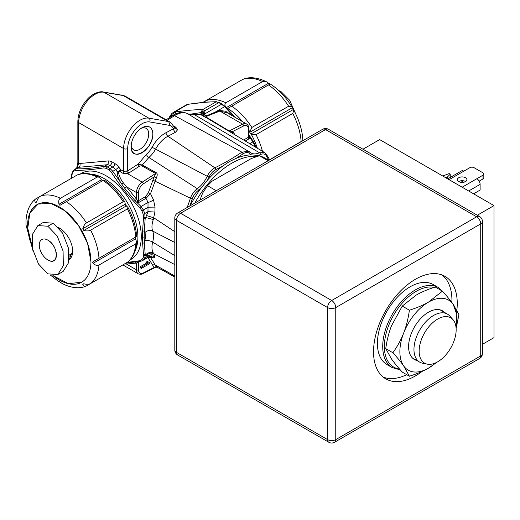 <?xml version="1.0" encoding="UTF-8"?>
<svg xmlns="http://www.w3.org/2000/svg" width="520" height="520" viewBox="0 0 520 520"><rect width="100%" height="100%" fill="white"/><g stroke="black" fill="none" stroke-linecap="round" stroke-linejoin="round"><path stroke-width="0.78" d="M482.417 344.325L494 337.636L494 205.602L379.659 139.588L362.973 149.22M477.315 215.234L494 205.602M480.727 355.907A5.772 3.335 0 0 0 482.417 353.548L482.417 221.52A5.772 3.335 180 0 1 480.727 223.873A5.772 3.335 -120 0 0 476.645 216.801A5.772 3.335 -60 0 1 479.531 216.515L328.439 129.285A5.772 3.335 120 0 0 325.546 129.571L180.577 213.265L331.675 300.502A5.772 3.335 60 0 1 335.757 307.574A5.772 3.335 180 0 1 327.594 307.574A5.772 3.335 -60 0 1 331.675 300.502L476.645 216.801L325.546 129.571A5.772 3.335 -120 0 0 322.66 129.285L177.691 212.979A5.772 3.335 60 0 1 180.577 213.265A5.772 3.335 120 0 0 176.494 220.337A5.772 3.335 180 0 1 174.805 217.984L174.805 350.012A5.772 3.335 0 0 0 176.494 352.372A5.772 3.335 120 0 0 177.691 355.017L328.789 442.247A5.772 3.335 -60 0 1 327.594 439.608L327.594 307.574L176.494 220.337L176.494 352.372L327.594 439.608A5.772 3.335 0 0 0 335.757 439.608A5.772 3.335 60 0 1 334.562 442.247L479.531 358.553A5.772 3.335 -120 0 0 480.727 355.907L480.727 223.873L335.757 307.574L335.757 439.608L480.727 355.907M422.182 371.384A59.195 34.177 -60 0 1 385.794 378.879A59.195 34.177 -60 0 1 373.529 351.78A59.195 34.177 -60 0 1 399.373 292.208A59.195 34.177 -60 0 1 444.99 276.347A59.195 34.177 -60 0 1 457.249 303.446A59.195 34.177 -60 0 1 456.865 310.206M446.017 177.899L447.239 177.197L447.239 178.607M442.748 176.014L449.15 173.583L450.229 174.207L447.239 177.197M450.229 177.444L450.229 174.207M447.726 178.886L461.474 170.95A4.622 2.665 -120 0 1 463.781 171.184L469.904 167.648A2.886 1.664 180 0 1 473.993 167.648L482.976 172.835A2.886 1.664 180 0 1 483.821 174.011L483.821 177.781A2.886 1.664 180 0 1 482.976 178.964L479.161 181.168M465.615 181.558A4.764 2.75 0 0 0 465.517 181.5A4.764 2.75 0 0 0 458.679 181.558M483.821 174.011A2.886 1.664 180 0 1 482.976 175.188L476.847 178.724A4.622 2.665 -120 0 1 480.116 184.386L480.116 190.041L473.584 193.817M465.517 177.723A4.764 2.75 0 0 0 460.324 177.125A4.764 2.75 0 0 0 457.385 179.667A4.764 2.75 0 0 0 458.776 181.617A4.764 2.75 0 0 0 463.97 182.208A4.764 2.75 0 0 0 466.915 179.667A4.764 2.75 0 0 0 465.517 177.723M463.463 180.797L460.837 182.312M451.9 302.543A59.195 34.177 120 0 0 451.938 300.385A59.195 34.177 120 0 0 442.215 275.022M383.26 377.143A59.195 34.177 120 0 0 406.712 374.673M392.288 367.627L386.978 364.559A46.202 26.676 -60 0 1 377.41 343.408A46.202 26.676 -60 0 1 397.579 296.913A46.202 26.676 -60 0 1 433.179 284.538L438.49 287.606A46.202 26.676 -60 0 0 402.89 299.981A46.202 26.676 -60 0 0 382.72 346.476A46.202 26.676 -60 0 0 392.288 367.627L400.276 369.876M257.394 156.403A71.611 41.346 120 0 0 231.829 163.163A71.611 41.346 120 0 0 194.825 203.086M268.834 160.362A71.611 41.346 120 0 0 267.637 159.62A71.611 41.346 120 0 0 262.061 157.274M190.229 205.744A71.611 41.346 -60 0 1 200.869 188.364L207.395 180.245A71.611 41.346 -60 0 1 222.969 165.919L229.236 161.668L235.787 158.522A71.611 41.346 -60 0 1 251.362 154.856L257.887 155.441A71.611 41.346 -60 0 1 259.317 155.779M146.445 154.271A2.886 1.261 -129.9 0 0 148.876 157.463L142.317 165.022L156.319 172.738C157.45 173.55 157.501 175.227 156.468 177.762L155.051 181.181L190.417 198.224A251.608 145.269 -60 0 1 187.174 207.506A251.608 145.269 120 0 0 190.417 198.224C191.88 194.188 194.168 190.996 197.275 188.669A20.085 11.596 120 0 0 207.233 176.28L152.074 147.264A15.36 8.866 -60 0 1 146.445 154.271L138.203 164.079L127.692 170.872L123.611 171.431L120.991 169.917L120.172 171.724L122.791 173.238L127.484 173.622L126.75 171.327M134.979 262.054L136.5 263.062L138.548 261.658L138.515 269.828A7.221 4.167 120 0 0 143.319 272.968L154.297 267.384L152.756 265.428A1.736 1.339 150.5 0 1 155.051 264.856L174.805 276.036M149.572 256.737L150.52 257.562A250.354 144.547 120 0 1 155.051 264.856L156.468 266.656C157.488 267.442 157.443 267.456 156.325 266.682M259.617 155.863A71.611 41.346 -60 0 1 265.187 158.203L267.637 159.62M251.362 154.856A21.528 12.428 -60 0 1 249.704 153.602A1.443 1.163 -44.9 0 0 249.535 151.859L248.736 151.229L241.911 152.198A251.608 145.269 -60 0 1 228.384 160.602A251.608 145.269 -60 0 1 214.864 167.817A251.608 145.269 120 0 0 241.911 152.198L174.551 115.655A249.243 143.897 -60 0 1 167.005 120.322M268.911 160.316A253.052 146.101 -60 0 1 266.428 156A10.751 6.208 120 0 0 260.377 154.557A1.443 0.916 65.6 0 0 259.493 152.75L194.083 114.478A17.719 10.231 -60 0 1 188.117 113.945L250.783 152.847A20.085 11.596 120 0 0 259.493 152.75L264.713 152.64L206.811 117.988C205.595 117.195 205.55 116.434 206.681 115.713L204.49 114.907L204.932 110.65L202.664 109.603L200.499 112.665L201.468 112.963L200.883 113.919M173.05 115.479C178.522 111.982 183.547 111.462 188.117 113.939C184.366 111.878 179.849 112.45 174.551 115.655A2.886 1.567 57.2 0 0 173.05 115.479L166.095 119.795M222.969 165.919A253.052 146.101 -60 0 1 215.781 169.611A1.443 0.897 -116.1 0 0 214.864 167.817L167.934 136.234C163.098 138.84 158.97 143.143 155.565 149.142A18.245 10.537 120 0 1 148.876 157.463L197.275 188.669A1.443 0.741 -125 0 1 198.38 190.353A10.751 6.208 120 0 0 192.328 198.776A253.052 146.101 -60 0 1 189.846 205.966M174.375 127.38L177.457 129.656L175.812 127.224L177.417 129.974L175.5 132.216A2.886 1.696 60.9 0 1 173.55 128.687A246.877 142.538 -60 0 1 166.075 132.665C160.563 135.584 155.896 140.452 152.074 147.264M174.07 126.184L175.812 127.224L174.642 127.484M214.864 167.817C211.712 169.514 209.164 172.334 207.233 176.28L209.053 177.073A21.528 12.428 -60 0 1 207.395 180.245M156.319 172.738A1.736 0.975 -61.2 0 1 155.636 173.472L152.756 180.505A248.625 143.546 -60 0 1 148.265 192.92A1.736 0.384 -159.2 0 1 150.52 193.687L153.484 199.823L155.031 207.109L154.908 212.017L153.283 219.564C151.762 224.127 151.554 227.955 152.659 231.056A5.772 4.29 -21.8 0 0 144.859 232.622A13.455 7.768 -60 0 1 144.859 240.338L144.294 242.788A162.994 94.075 -60 0 1 144.177 236.873A161.785 93.398 -60 0 1 144.294 230.828L145.165 218.66A1.443 0.722 -174.2 0 1 143.448 218.654L142.603 230.925A163.163 94.192 120 0 0 142.487 237.022A164.372 94.867 120 0 0 142.61 242.989A1.443 0.871 -2.3 0 0 144.294 242.788L145.165 253.948L145.672 254.878L147.979 256.042L148.018 257.094M122.791 173.238A1.736 1.001 120 0 0 123.611 171.431L123.611 148.544A23.101 13.338 -60 0 1 132.151 127.043A23.101 13.338 -60 0 1 148.844 118.163A2.886 2.308 99.8 0 1 149.773 121.96A20.215 11.668 -60 0 0 135.167 129.727A20.215 11.668 -60 0 0 127.692 148.544L127.692 170.872A1.736 0.936 -122.9 0 0 128.993 172.952L127.484 173.622L142.233 182.136A1.443 0.78 57.1 0 1 143.319 183.865L154.297 176.761L156.468 177.762M174.805 231.686L153.816 217.815L146.497 215.56L145.165 218.66L144.749 213.525L147.979 211.66L146.497 215.56M174.805 242.502L152.659 231.056A19.227 11.102 120 0 1 152.659 242.086L174.805 255.639M144.859 240.338A5.772 1.95 -164.7 0 1 152.659 242.086C151.554 246.617 151.762 250.224 153.283 252.909L153.816 253.741L174.805 264.596M150.52 257.562L153.484 257.894A5.772 5.258 97.2 0 0 150.82 256.633M146.497 255.366C148.766 253.097 151.203 252.558 153.816 253.741L154.908 255.756L155.031 257.03L153.484 257.894M155.636 266.78L154.297 267.384L156.468 266.656M169.786 117.546L171.125 115.869L173.667 115.096M189.092 114.374L200.499 112.665M174.467 115.102L176.02 111.865C186.628 110.364 195.514 109.609 202.664 109.603L216.119 101.835L218.81 102.635L204.932 110.65L202.858 111.403L201.364 112.859M172.588 115.18L174.538 112.034L173.264 112.431M171.125 115.869L171.685 113.737L173.251 112.437M186.427 104.826L187.824 104.364L174.538 112.034L176.02 111.865M169.28 117.858L169.8 116.448L169.462 117.748M235.489 117.552L225.095 106.424L222.281 104.15A1.443 0.806 121.6 0 0 221.559 104.221L224.582 106.717L215.04 112.223L206.681 115.713L207.064 116.123C206.161 116.669 206.323 117.267 207.545 117.916L229.209 130.988L228.488 131.066M201.305 113.724L201.468 112.963L203.45 112.651L203.983 114.686L201.675 115.167L200.304 114.29L203.45 112.651L201.194 113.867M222.281 104.15L219.531 102.564A1.443 0.858 -61.7 0 0 218.81 102.635A57.752 33.345 -120 0 1 221.559 104.221L204.828 113.88L200.935 114.283L200.089 114.108L201.526 113.594M204.49 114.907L203.717 114.913L204.49 114.907M207.545 117.916L206.811 117.988L203.522 116.24L204.23 115.154M248.631 135.005L249.873 137.326L248.755 136.383L248.787 128.537A1.443 0.832 -179.8 0 1 248.365 129.123A7.221 4.167 120 0 0 243.568 125.983L232.589 131.566L229.209 130.988L242.606 124.183L219.882 111.066A1.736 0.949 67.9 0 1 219.343 110.481L215.04 112.223A1.736 0.949 -112.1 0 0 215.579 112.808L207.064 116.123M219.343 110.481L225.556 111.202L233.071 116.155M215.579 112.808L219.882 111.066L227.578 112.99M249.775 143.702L252.869 141.915L249.873 137.326L248.95 138.873A1.736 1.001 60 0 1 248.333 137.293L243.62 140.017M248.755 136.383L248.339 137.287L248.365 129.123M253.585 142.012L252.869 141.915L254.839 145.633L253.897 146.172M203.522 116.24L201.675 115.167L203.717 114.913L203.522 116.24M188.117 113.939L192.732 114.244A2.886 2.022 73.9 0 1 194.083 114.478L200.304 114.29A2.886 2.333 106.1 0 0 199.849 114.088L200.089 114.108M232.823 133.685L232.589 131.566L234.13 133.523A248.625 143.546 120 0 0 234.826 134.738M174.675 127.998L173.55 128.687A17.322 10.004 -60 0 0 169.078 125.288A2.886 2.308 -80.2 0 0 168.149 121.492L123.227 95.556A2.886 2.308 -80.2 0 0 122.609 95.329L103.298 92.001A2.886 2.308 99.8 0 1 103.922 92.228L148.844 118.163L168.149 121.492A20.215 11.668 -60 0 1 170.469 122.323L125.548 96.388A20.215 11.668 120 0 0 123.227 95.556L103.922 92.228A23.101 13.338 120 0 0 87.23 101.108A23.101 13.338 120 0 0 78.689 122.616A2.886 1.664 180 0 1 77.844 121.433L77.844 162.565L76.668 168.201M152.809 134.049A15.301 8.834 120 0 0 141.986 127.803A15.301 8.834 120 0 0 131.163 146.542C130.501 162.988 153.374 149.948 152.809 134.049A15.301 8.834 -60 0 1 141.986 152.789A15.301 8.834 -60 0 1 131.163 146.542M141.622 165.769A1.736 0.975 -61.2 0 0 142.317 165.022L138.203 164.079A1.736 0.936 57.1 0 0 139.503 166.153L141.622 165.769L155.636 173.472L142.233 182.136A8.665 4.999 -60 0 0 136.474 192.55L126.51 186.797L124.755 188.331L112.775 171.269L110.084 168.578L112.736 167.05A8.665 4.999 60 0 1 115.59 169.644L117.299 171.769C117.065 174.947 118.469 179.017 121.511 183.969L123.305 182.793C120.569 179.225 118.95 175.578 118.456 171.853L117.299 171.769L120.991 169.917L118.651 167.011A11.55 6.669 60 0 0 114.842 163.553A60.639 35.009 60 0 0 111.963 161.889A11.55 6.669 60 0 0 108.153 160.947A2.886 2.275 -95.1 0 1 107.133 164.756A8.665 4.999 60 0 1 109.987 165.464A57.752 33.345 60 0 1 112.736 167.05A2.886 1.612 121.6 0 0 114.842 163.553M148.265 192.92L145.373 196.736L138.548 200.675L137.625 200.544L137.131 202.417L139.165 202.254L145.984 198.315L148.018 202.449L147.979 211.66L154.908 212.017M111.963 161.889A2.886 1.722 118.3 0 1 109.987 165.464L107.341 166.992A57.752 33.345 60 0 1 110.084 168.578A1.443 0.806 121.6 0 0 109.09 169.949L111.326 172.218C119.353 184.88 128.856 196.703 139.841 207.688L141.791 210.633L143.37 209.989L141.07 206.466L134.979 200.616L136.5 199.277L136.474 192.55A1.443 0.839 179.8 0 0 138.515 192.543A7.221 4.167 -60 0 1 143.319 183.865M137.625 200.544L123.305 182.793M134.979 200.616L124.755 188.331M103.825 167.882L106.392 168.395A1.443 0.858 -61.7 0 1 107.341 166.992L104.319 166.381L107.133 164.756L78.839 167.284L73.782 170.196A1.443 1.151 38.1 0 0 73.684 171.314L75.309 170.43C83.317 170.411 92.82 169.566 103.825 167.882L104.319 166.381C93.405 168.083 83.974 168.922 76.024 168.909L75.309 170.43M71.292 178.367L72.339 173.232A1.443 1.131 -147.8 0 1 72.358 172.231L73.782 170.196A1.443 1.151 38.1 0 1 74.055 169.969M155.031 207.109L148.2 207.201L143.37 209.989A57.752 33.345 60 0 1 144.749 213.525A1.443 0.345 160 0 1 143.143 214.11L143.585 217.353A216.099 124.644 120 0 0 143.448 218.654M152.756 180.505A1.736 0.455 18.9 0 1 155.051 181.181A250.354 144.547 120 0 1 150.514 193.726A743.21 585.917 -144.9 0 1 153.504 199.81A5.772 2.034 -26 0 1 148.018 202.449L141.07 206.466L139.841 207.688M145.373 196.736A1.736 1.001 60 0 0 145.984 198.315L150.52 193.7M153.283 219.564L145.301 217.367A1.443 0.715 6.1 0 1 143.585 217.353M142.603 230.925A1.443 0.793 -177.8 0 0 144.294 230.828L144.859 232.622M153.283 252.909C150.605 251.823 148.064 252.48 145.672 254.878L145.301 255.093L145.165 253.948A1.443 0.929 -6.5 0 1 143.448 254.228A216.099 124.683 120 0 0 143.585 255.372L143.143 257.719A1.443 1.131 32.2 0 0 144.749 257.907L145.301 255.093A1.443 0.936 173.1 0 1 143.585 255.372M142.603 242.983L143.455 254.228M142.493 260.624L143.37 259.864A1.443 1.151 -141.9 0 1 141.791 259.636L139.841 260.715L127.212 262.386M155.031 257.03C152.731 255.619 150.456 255.632 148.2 257.075L143.37 259.864A57.752 33.345 60 0 0 144.749 257.907L147.979 256.042C150.241 254.475 152.555 254.384 154.908 255.756M153.504 257.907A743.204 157.222 -21.2 0 0 150.501 257.543M152.756 265.428A248.625 143.546 120 0 0 148.265 258.193L147.693 257.627M141.375 268.437L141.375 267.261L148.155 263.347L145.912 262.281L147.303 261.476L149.546 262.542L148.323 262.067L140.355 266.669L140.355 267.846L141.375 268.437L149.546 263.725L149.546 262.542M124.462 263.971L126.51 264.062L125.808 263.198M127.692 148.544A2.886 1.664 180 0 1 123.611 148.544L78.689 122.616L78.689 163.748L76.797 168.123M77.363 167.797A2.886 2.294 38.1 0 0 77.597 166.251L77.402 165.704M118.456 171.853L120.172 171.724M137.625 262.275L137.131 261.69M136.5 263.062L126.51 264.062L136.474 269.822L136.5 263.062M134.947 251.186A47.645 27.508 -120 0 0 137.904 236.964A47.645 27.508 -120 0 0 90.415 174.057M125.275 203.989A43.316 25.006 60 0 1 126.451 206.031M148.727 134.049A12.415 7.17 -60 0 1 143.305 146.542A12.415 7.17 -60 0 1 133.738 149.87A12.415 7.17 -60 0 1 131.222 145.275A12.415 7.17 120 0 0 139.945 149.253A12.415 7.17 120 0 0 148.727 134.049A12.415 7.17 -60 0 0 146.153 128.362A12.415 7.17 -60 0 0 140.913 128.479M140.355 266.669L141.375 267.261M147.303 261.476L148.323 262.067M235.989 117.845A47.645 27.508 -120 0 0 234.442 116.356M216.249 190.717L207.552 185.698L202.722 192.927L199.914 200.148M268.119 160.771L259.415 155.747L251.414 158.457L212.244 181.077L207.552 185.698M427.278 364.15L422.578 363.194A27.723 16.003 -60 0 1 419.699 362.115A27.723 16.003 -60 0 1 415.454 339.898A27.723 16.003 -60 0 1 433.563 315.471A27.723 16.003 -60 0 1 447.421 314.1A27.723 16.003 -60 0 1 449.8 316.05L452.972 319.637A26.176 15.113 -60 0 1 453.993 341.049A26.176 15.113 -60 0 1 437.645 361.835A26.176 15.113 -60 0 1 427.278 364.15A26.176 15.113 -60 0 1 419.952 344.416A26.176 15.113 -60 0 1 437.645 319.092A26.176 15.113 -60 0 1 452.972 319.637M90.942 261.722L87.588 243.412L78.325 225.238L65.111 210.88L50.674 203.307L38.057 204.087L29.861 213.025L27.755 228.28L32.214 246.733A44.759 25.844 60 0 1 31.733 209.573A44.759 25.844 60 0 1 59.325 206.921A44.759 25.844 60 0 1 90.942 261.722A44.759 25.844 60 0 1 81.672 282.211A44.759 25.844 60 0 1 52.904 275.548L68.328 283.686L81.672 282.211M72.67 251.167L69.127 259.591A18.915 10.92 -120 0 0 72.67 251.167L72.67 251.167A18.915 10.92 -120 0 0 59.293 228A18.915 10.92 -120 0 0 58.422 227.533M82.791 284.408L83.811 283.816L82.953 283.822L82.791 284.408C83.681 286.332 84.916 286.832 86.476 285.903L123.247 264.673M83.811 283.816C86.814 284.525 89.096 284.414 90.636 283.504L127.394 262.281A50.531 29.178 -120 0 0 135.74 243.828L136.624 242.144L135.564 238.803A1.443 0.832 -120 0 1 135.564 237.133L93.08 261.664L92.645 262.399L93.08 263.328C95.466 265.401 97.435 265.974 98.989 265.044L135.74 243.828M40.255 196.287L35.685 198.965C31.707 201.819 26.799 208.397 26.006 220.558L26 224.946L33.306 251.849M36.114 198.672C34.535 199.498 34.346 200.811 35.568 202.618L36.16 202.761M58.968 281.359L62.471 283.712C73.255 289.055 81.425 288.197 86.008 286.13L86.476 285.903M98.989 258.252L135.85 236.971L98.989 258.252A50.531 29.178 60 0 0 90.636 230.152L127.394 208.936L127.92 207.311L126.295 205.94A1.443 0.832 -120 0 1 125.275 204.172L82.791 228.703L83.811 230.471C86.82 231.172 89.096 231.069 90.636 230.152M125.275 204.172L124.898 202.078L123.234 201.728L86.476 222.95C84.974 223.724 83.746 225.641 82.791 228.703M102.888 180.55A1.443 0.832 -120 0 1 101.452 179.719L99.086 177.131L97.188 177.053L60.437 198.269C58.877 199.036 58.383 201.032 58.968 204.243L59.586 205.101L60.411 205.075L103.181 180.388M36.589 202.026L35.568 202.618L36.589 202.026C37.479 199.069 38.714 197.151 40.274 196.274L77.266 174.941C83.856 172.458 91.13 173.192 99.086 177.131M59.391 204.958L59.8 205.179M136.624 242.144C136.052 251.004 133.048 257.667 127.608 262.139L127.394 262.281M58.923 228.085A16.029 9.25 60 0 1 60.359 228.664M72.625 249.912A16.029 9.25 60 0 1 69.297 256.172A16.029 9.25 -120 0 0 69.349 256.146A16.029 9.25 -120 0 0 72.625 249.912M257.342 148.233A47.645 27.508 -120 0 0 251.244 134.264L256.029 134.667L292.78 113.445L293.807 110.195L291.954 106.977L288.62 106.242L251.869 127.459L249.828 131.8A47.645 27.508 -120 0 0 248.781 130.117M302.601 140.699L269.601 159.751L302.464 140.94M204.367 102.252L205.667 100.789L242.886 79.339C247.344 77.324 255.495 76.362 266.422 81.757L262.581 81.562L225.823 102.784C224.686 103.552 224.653 105.059 225.719 107.315M226.291 107.64L268.489 83.278L269.932 84.11L266.422 81.757M242.639 121.68A47.645 27.508 -120 0 0 227.728 108.478L269.932 84.11M251.244 134.264L250.848 134.03A1.443 0.832 60 0 1 249.828 132.262L249.828 131.8M227.728 108.478L227.448 108.641A1.443 0.832 60 0 1 227.318 108.693M225.823 102.784A50.531 29.178 60 0 0 205.667 100.789L202.904 102.382M47.859 273.858L57.837 274.514L63.323 265.661L63.083 251.056L57.22 236.061L47.859 226.233L37.882 225.583L32.396 234.436L32.637 249.041L38.499 264.03L47.859 273.858M47.859 259.948A12.129 7 60 0 1 39.936 249.262A12.129 7 60 0 1 41.795 239.544A12.129 7 60 0 1 47.859 240.143A12.129 7 60 0 1 56.433 254.995A12.129 7 60 0 1 53.924 260.553A12.129 7 60 0 1 47.859 259.948C59.007 266.858 58.89 245.947 47.859 240.143M57.837 274.514L63.148 271.447L68.627 262.594L68.393 247.988L62.523 232.999L53.17 223.171L43.186 222.514L37.882 225.583M278.675 90.519L281.034 91.611L289.659 100.288L295.588 113.627M385.749 348.615L391.45 358.885C394.128 362.674 397.728 367.081 402.253 372.099L409.403 376.22L403.702 365.957C401.024 362.167 397.423 357.76 392.899 352.742L385.749 348.615C386.913 340.321 388.81 332.735 391.45 325.877L402.253 306.079L416.208 295.081C421.531 292.026 427.882 289.334 435.266 287.027L442.41 291.148C447.044 296.296 450.645 300.703 453.213 304.363L458.913 314.626L456.118 328.478M437.119 362.128L428.454 368.166C423.124 371.228 416.774 373.913 409.403 376.22M435.864 362.765A40.423 23.341 -60 0 1 428.454 368.166A40.423 23.341 -60 0 1 403.702 365.957A40.423 23.341 -60 0 1 399.874 351.663A40.423 23.341 -60 0 1 403.702 332.95C406.341 326.092 408.239 318.507 409.403 310.206C416.78 307.892 423.131 305.208 428.454 302.153L442.41 291.148M453.213 304.363A40.423 23.341 -60 0 1 457.041 318.656A40.423 23.341 -60 0 1 456.066 327.769L456.8 314.49L453.213 304.363A40.423 23.341 -60 0 0 428.454 302.153A40.423 23.341 -60 0 0 403.702 332.95C401.18 339.508 397.579 346.106 392.899 352.742M409.403 310.206L402.253 306.079M444.587 312.462A28.093 16.218 120 0 0 428.454 312.221A28.093 16.218 120 0 0 408.597 346.625A28.093 16.218 120 0 0 416.871 360.477M482.976 178.964L482.976 175.188M462.15 187.213L476.847 178.724M463.781 171.184L449.079 179.667M480.116 184.386L468.683 190.983M399.568 369.057A45.045 26.006 -60 0 1 384.351 346.476A45.045 26.006 -60 0 1 401.369 304.109A45.045 26.006 -60 0 1 434.232 287.358M200.869 188.364A21.528 12.428 -60 0 1 198.38 190.353M190.417 198.224A1.443 0.39 18.5 0 0 192.328 198.776M241.911 152.198A1.443 0.767 56.4 0 1 242.977 153.901A253.052 146.101 -60 0 1 235.787 158.522M249.704 153.602A10.751 6.208 120 0 0 242.977 153.901M166.075 132.665A2.886 1.768 -116.9 0 0 167.934 136.234A249.769 144.203 120 0 0 175.5 132.216M215.781 169.611A10.751 6.208 120 0 0 209.053 177.073M150.527 257.569A1.736 1.365 -34.2 0 0 148.265 258.193M219.531 102.564L216.119 101.835C208.169 101.823 198.744 102.661 187.824 104.364L186.394 104.845M225.076 106.541L224.582 106.717L225.076 106.541M188.117 104.247L206.98 102.05L216.658 101.706M233.922 116.649L224.582 106.717M245.258 140.998L248.95 138.873M255.431 147.089A57.752 33.345 -120 0 0 254.839 145.633L255.314 145.203L253.578 141.863L248.768 134.622M266.428 156A1.443 1.111 -28.7 0 0 266.675 154.713L264.713 152.64M243.568 125.983A1.443 0.884 -116.9 0 0 242.606 124.183A8.665 4.999 -60 0 1 246.571 123.955L227.558 112.97M234.13 133.523A1.736 1.339 -29.5 0 0 233.786 134.108M249.815 152.126A20.085 11.596 120 0 0 250.783 152.847M260.377 154.557A21.528 12.428 -60 0 1 257.887 155.441M149.773 121.96L169.078 125.288M139.165 202.254A1.736 1.001 -120 0 1 138.548 200.675L138.515 192.543M118.651 167.011A2.886 0.611 141.2 0 1 115.59 169.644L111.326 172.218M109.09 169.949A56.745 32.76 -120 0 0 106.392 168.395M73.684 171.314A56.745 32.76 -120 0 0 72.339 173.232M129.974 259.942A49.666 28.672 -120 0 0 141.278 236.665A49.666 28.672 -120 0 0 118.944 185.998A49.666 28.672 -120 0 0 80.347 173.986M143.143 214.11A56.745 32.76 -120 0 0 141.791 210.633M142.487 237.022A1.443 0.832 0 0 0 144.177 236.873M141.791 259.636A56.745 32.76 -120 0 0 143.143 257.719M139.841 260.715L140.784 261.222L142.5 260.624M143.319 272.968A1.443 0.884 63.1 0 1 142.948 273.663L155.597 267.235L157.183 267.254L174.805 277.043M122.837 264.908L138.268 273.819A8.665 4.999 -60 0 1 136.474 269.822A1.443 0.832 0.2 0 0 138.515 269.828M71.559 175.767L71.793 174.928M74.848 169.254L77.571 167.681A8.665 4.999 60 0 1 78.839 167.284A2.886 2.275 84.9 0 0 79.859 163.475L108.153 160.947M77.844 162.565A2.886 1.664 180 0 0 78.689 163.748A11.55 6.669 60 0 1 79.859 163.475M128.993 172.952L139.503 166.153M98.989 265.044A50.531 29.178 60 0 1 90.636 283.504M66.32 201.669A50.531 29.178 60 0 1 86.476 222.95M40.274 196.274A50.531 29.178 60 0 1 60.437 198.269M97.188 177.053A50.531 29.178 -120 0 0 77.032 175.052M101.452 179.719L58.968 204.243M123.234 201.728A50.531 29.178 -120 0 0 103.07 180.447M83.811 230.471L126.295 205.94M135.74 237.029A50.531 29.178 -120 0 0 127.394 208.936M93.08 263.328L135.564 238.803M301.132 141.544A50.531 29.178 -120 0 0 292.78 113.445M262.581 81.562A50.531 29.178 -120 0 0 242.417 79.567M288.62 106.242A50.531 29.178 -120 0 0 268.463 84.962M250.848 134.03L293.332 109.505M292.312 107.737L249.828 132.262M231.706 106.177A50.531 29.178 60 0 1 251.869 127.459M256.029 134.667A50.531 29.178 60 0 1 262.45 151.287M47.859 226.233L53.17 223.171M280.274 92.053L281.034 91.611M479.531 358.553A5.772 5.772 0 0 0 482.417 353.548M328.789 442.247A5.772 5.772 0 0 0 334.562 442.247M174.805 350.012A5.772 5.772 0 0 0 177.691 355.017M177.691 212.979A5.772 5.772 0 0 0 174.805 217.984M482.417 221.52A5.772 5.772 0 0 0 479.531 216.515M328.439 129.285A5.772 5.772 0 0 0 322.66 129.285M444.49 293.495L438.49 287.606M173.232 112.444L186.472 104.806M169.8 116.448L171.685 113.737M256.25 147.583L255.314 145.203M269.678 159.874L266.675 154.713M248.787 128.537C248.989 126.783 248.248 125.255 246.571 123.955M189.176 114.602L189.93 115.07M174.661 127.556L170.469 122.323M142.428 260.663L148.395 257.225L150.774 256.627M71.064 178.497L71.377 175.364L72.358 172.224M103.298 92.001C101.069 91.059 93.334 92.651 87.666 98.898C81.439 105.71 78.163 113.217 77.844 121.433M122.609 95.329L125.548 96.388M140.777 261.222L125.99 263.088M142.948 273.663C141.908 274.404 140.348 274.456 138.268 273.819M192.732 114.244L199.849 114.088M447.421 314.1L440.043 309.842M419.699 362.115L412.328 357.857M50.219 274.95L58.669 281.528M136.63 236.522C136.019 226.941 133.113 217.204 127.92 207.311M124.898 202.078C118.931 192.634 111.95 185.25 103.961 179.933M293.807 110.195C299.338 120.387 302.367 130.501 302.894 140.524M270.225 83.941C278.649 89.414 285.889 97.091 291.954 106.977M71.643 253.656L69.277 255.021"/></g></svg>
